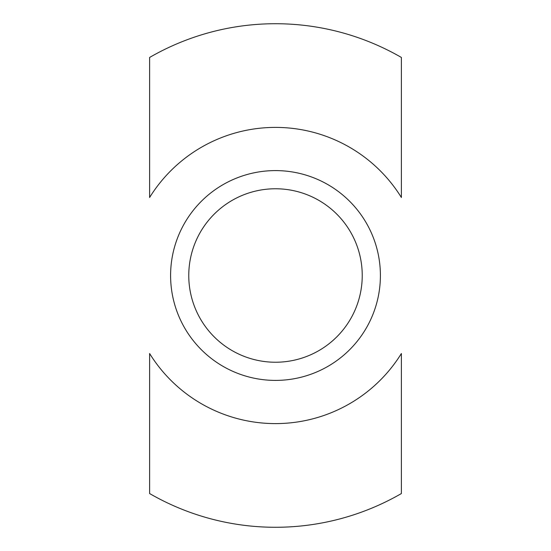 <?xml version="1.0" encoding="UTF-8"?>
<svg xmlns="http://www.w3.org/2000/svg" width="551" height="551" viewBox="0 0 551 551"><rect width="100%" height="100%" fill="white"/><g stroke="black" fill="none" stroke-linecap="round" stroke-linejoin="round"><path stroke-width="0.83" d="M275.5 380.404A104.904 104.904 0 0 0 380.404 275.5A104.904 104.904 0 0 0 275.5 170.596A104.904 104.904 0 0 0 170.596 275.5A104.904 104.904 0 0 0 275.5 380.404M275.5 362.234A86.734 86.734 0 0 0 362.234 275.5A86.734 86.734 0 0 0 275.5 188.766A86.734 86.734 0 0 0 188.766 275.5A86.734 86.734 0 0 0 275.5 362.234M401.39 353.515L401.39 493.544A251.773 251.773 0 0 1 149.61 493.544L149.61 353.515A148.102 148.102 0 0 0 401.39 353.515M401.39 197.478L401.39 197.485A148.102 148.102 0 0 0 149.61 197.485L149.61 197.478M401.39 380.404L401.39 353.522M149.61 197.485L149.61 57.456A251.773 251.773 0 0 1 401.39 57.456L401.39 197.485"/></g></svg>
